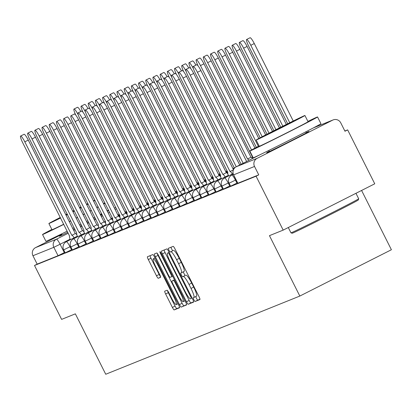 <?xml version="1.0" encoding="UTF-8"?>
<svg xmlns="http://www.w3.org/2000/svg" width="412" height="412" viewBox="0 0 412 412"><rect width="100%" height="100%" fill="white"/><g stroke="black" fill="none" stroke-linecap="round" stroke-linejoin="round"><path stroke-width="0.62" d="M193.851 299.756A2.086 0.34 -116.8 0 0 195.103 301.491L199.913 299.55A2.977 0.484 -116.8 0 0 199.918 299.55A2.977 0.484 -116.8 0 0 199.027 296.712L174.956 248.848A2.977 0.484 -116.8 0 0 173.164 246.371L168.359 248.312A2.086 0.34 -116.8 0 0 168.353 248.312A2.086 0.34 -116.8 0 0 168.977 250.3A2.086 0.34 -116.8 0 0 170.228 252.031L170.851 251.784A9.527 1.555 -116.8 0 1 176.578 259.709L178.587 263.695A9.527 1.555 -116.8 0 1 181.435 272.78A9.527 1.555 -116.8 0 1 181.414 272.785L180.791 273.038A2.086 0.34 -116.8 0 0 180.791 273.043A2.086 0.34 -116.8 0 0 181.414 275.025A2.086 0.34 -116.8 0 0 182.665 276.761L183.288 276.509A9.527 1.555 -116.8 0 1 189.015 284.434L191.019 288.426A9.527 1.555 -116.8 0 1 193.872 297.505A9.527 1.555 -116.8 0 1 193.851 297.516L193.228 297.768A2.086 0.34 -116.8 0 0 193.851 299.756M195.849 296.506A2.086 0.34 -116.8 0 0 196.519 298.406A2.086 0.34 -116.8 0 0 197.77 300.137L199.98 299.251M170.99 247.252A2.086 0.34 -116.8 0 0 171.644 248.951A2.086 0.34 -116.8 0 0 172.896 250.681L170.851 251.784M183.412 271.776A2.086 0.34 -116.8 0 0 184.082 273.676A2.086 0.34 -116.8 0 0 185.333 275.412L183.288 276.509M269.273 151.235A23.654 0.324 -26.7 0 0 266.636 152.739A23.654 0.324 -26.7 0 0 266.94 152.646A23.654 0.324 -26.7 0 0 289.641 141.532A23.654 0.324 -26.7 0 0 308.897 131.485A23.654 0.324 -26.7 0 0 308.588 131.583A23.654 0.324 -26.7 0 0 306.116 132.705M61.991 234.747A23.654 0.324 -26.7 0 0 59.354 236.251A23.654 0.324 -26.7 0 0 59.663 236.158A23.654 0.324 -26.7 0 0 67.759 232.317M73.29 229.587A23.654 0.324 -26.7 0 0 74.685 228.892M80.201 226.131A23.654 0.324 -26.7 0 0 81.597 225.431M87.097 222.645A23.654 0.324 -26.7 0 0 88.487 221.939M93.977 219.122A23.654 0.324 -26.7 0 0 95.357 218.406M100.806 215.507A23.654 0.324 -26.7 0 0 101.62 214.997A23.654 0.324 -26.7 0 0 101.311 215.09A23.654 0.324 -26.7 0 0 100.724 215.342M164.754 291.171A2.977 0.484 -116.8 0 0 164.748 291.176A2.977 0.484 -116.8 0 0 165.639 294.014L172.396 307.44A2.977 0.484 -116.8 0 0 174.183 309.917L179.524 307.764A2.977 0.484 -116.8 0 0 179.529 307.764A2.977 0.484 -116.8 0 0 178.638 304.926L154.567 257.062A2.977 0.484 -116.8 0 0 152.78 254.585L147.439 256.738A2.977 0.484 -116.8 0 0 147.434 256.743A2.977 0.484 -116.8 0 0 148.325 259.581L156.483 275.798A2.977 0.484 -116.8 0 0 158.27 278.275L160.556 277.353A2.977 0.484 -116.8 0 0 160.562 277.353A2.977 0.484 -116.8 0 0 159.671 274.516L155.628 266.471A7.962 1.303 -116.8 0 1 153.243 258.875A7.962 1.303 -116.8 0 1 158.048 265.493L173.895 297.001A7.962 1.303 -116.8 0 1 176.279 304.597A7.962 1.303 -116.8 0 1 171.474 297.979L168.832 292.726A2.977 0.484 -116.8 0 0 167.04 290.249L164.754 291.171M260.59 154.443L236.251 166.757L257.134 158.342L332.685 120.129A6.067 5.984 68.1 0 1 340.75 122.843L344.973 131.243L347.646 129.888L374.755 183.798L283.188 230.112L269.448 235.649L299.828 296.058L105.735 374.256L75.355 313.846L61.615 319.382L34.505 265.477L256.073 176.207L258.746 174.858L254.523 166.458L233.625 174.848M283.188 230.112L256.073 176.207M186.466 301.769A2.977 0.484 -116.8 0 0 188.258 304.247L193.599 302.094A2.977 0.484 -116.8 0 0 193.604 302.094A2.977 0.484 -116.8 0 0 192.713 299.256L168.642 251.392A2.977 0.484 -116.8 0 0 166.85 248.915L161.514 251.068A2.977 0.484 -116.8 0 0 161.504 251.073A2.977 0.484 -116.8 0 0 162.395 253.91L186.466 301.769L189.139 300.42A2.977 0.484 -116.8 0 0 190.926 302.897L193.666 301.795M186.559 304.932L181.223 307.079A2.977 0.484 -116.8 0 1 179.431 304.607L155.36 256.743A2.977 0.484 -116.8 0 1 154.469 253.905A2.977 0.484 -116.8 0 0 154.469 253.905L156.761 252.983A2.977 0.484 -116.8 0 1 158.548 255.461L168.312 274.871A2.977 0.484 -116.8 0 0 170.105 277.348L171.619 276.735A2.977 0.484 -116.8 0 0 171.624 276.73A2.977 0.484 -116.8 0 0 170.733 273.892L160.572 253.684A2.086 0.34 -116.8 0 1 159.949 251.701A2.086 0.34 -116.8 0 1 161.205 253.432L185.678 302.089A2.977 0.484 -116.8 0 1 186.569 304.926A2.977 0.484 -116.8 0 0 186.569 304.926L186.574 304.926M64.921 252.335L64.318 252.638L60.095 244.244L53.833 247.313L32.95 255.728A6.067 5.984 -111.9 0 1 35.566 247.612L61.79 234.346M347.646 129.888L344.859 131.011M361.587 190.457L391.4 249.739L299.828 296.058M100.446 214.791L101.841 214.085M107.341 211.305L108.732 210.599M34.505 265.477L37.173 264.128L32.95 255.728M257.134 158.342A6.067 5.984 68.1 0 0 254.523 166.458M72.11 249.44L71.513 249.744L70.014 246.762L63.675 249.857L65.173 252.839L71.513 249.744M79.305 246.541L78.702 246.845L77.204 243.863L70.864 246.963L72.363 249.94L78.702 246.845M86.494 243.641L85.897 243.945L84.398 240.969L78.059 244.064L79.557 247.046L85.897 243.945M93.689 240.747L93.086 241.051L91.588 238.069L85.248 241.164L86.747 244.146L93.086 241.051M100.878 237.848L100.281 238.151L98.782 235.17L92.442 238.27L93.941 241.247L100.281 238.151M108.073 234.948L107.47 235.252L105.972 232.275L99.632 235.37L101.131 238.352L107.47 235.252M115.262 232.054L114.665 232.358L113.166 229.376L106.826 232.471L108.325 235.453L114.665 232.358M122.457 229.154L121.854 229.458L120.355 226.476L114.016 229.577L115.515 232.553L121.854 229.458M129.646 226.26L129.049 226.559L127.55 223.582L121.21 226.677L122.709 229.659L129.049 226.559M136.841 223.361L136.238 223.665L134.739 220.683L128.4 223.778L129.898 226.76L136.238 223.665M144.03 220.461L143.433 220.765L141.934 217.788L135.594 220.883L137.093 223.86L143.433 220.765M151.225 217.567L150.622 217.866L149.123 214.889L142.784 217.984L144.282 220.966L150.622 217.866M158.414 214.667L157.817 214.971L156.318 211.989L149.978 215.09L151.477 218.066L157.817 214.971M165.609 211.768L165.006 212.072L163.507 209.095L157.168 212.19L158.666 215.167L165.006 212.072M172.798 208.874L172.201 209.178L170.702 206.196L164.362 209.291L165.861 212.273L172.201 209.178M179.993 205.974L179.395 206.278L177.896 203.296L171.552 206.397L173.05 209.373L179.395 206.278M187.182 203.075L186.585 203.379L185.086 200.402L178.746 203.497L180.245 206.479L186.585 203.379M194.376 200.18L193.779 200.484L192.28 197.502L185.936 200.598L187.434 203.58L193.779 200.484M201.566 197.281L200.968 197.585L199.47 194.603L193.13 197.703L194.629 200.68L200.968 197.585M208.76 194.382L208.163 194.685L206.664 191.709L200.32 194.804L201.818 197.786L208.163 194.685M215.95 191.487L215.352 191.791L213.854 188.809L207.514 191.904L209.013 194.886L215.352 191.791M223.144 188.588L222.547 188.892L221.048 185.91L214.703 189.01L216.202 191.987L222.547 188.892M230.334 185.694L229.736 185.992L228.238 183.016L221.898 186.111L223.397 189.093L229.736 185.992M237.528 182.794L236.931 183.098L235.432 180.116L229.093 183.211L230.591 186.193L236.931 183.098M37.173 264.128L58.056 255.713L64.318 252.638M258.746 174.858L237.848 183.247M193.892 297.495L196.524 296.166A9.527 1.555 -116.8 0 0 196.539 296.156A9.527 1.555 -116.8 0 0 193.692 287.071L191.019 288.426M185.956 275.159A9.527 1.555 -116.8 0 1 191.683 283.085L193.692 287.071M181.455 272.77L184.087 271.436A9.527 1.555 -116.8 0 0 184.107 271.431A9.527 1.555 -116.8 0 0 181.254 262.346L178.587 263.695M173.519 250.434A9.527 1.555 -116.8 0 1 179.246 258.355L181.254 262.346M164.115 250.022A2.977 0.484 -116.8 0 0 165.068 252.561L189.139 300.42M191.23 298.571L191.23 298.571A2.086 0.34 -116.8 0 0 190.607 296.583L169.481 254.575A2.086 0.34 -116.8 0 0 168.225 252.839L167.571 253.102A9.527 1.555 -116.8 0 0 167.55 253.112A9.527 1.555 -116.8 0 0 170.403 262.197L184.844 290.913A9.527 1.555 -116.8 0 0 190.571 298.839L191.235 298.571M186.631 304.628L181.223 307.079M157.152 253.231A2.977 0.484 -116.8 0 0 158.028 255.394L182.099 303.253A2.977 0.484 -116.8 0 0 183.891 305.73M178.442 295.013A7.962 1.303 -116.8 0 0 183.247 301.63A7.962 1.303 -116.8 0 0 180.863 294.034L175.28 282.936A2.977 0.484 -116.8 0 0 173.488 280.459L171.974 281.066A2.977 0.484 -116.8 0 0 171.969 281.072A2.977 0.484 -116.8 0 0 172.86 283.909L178.442 295.013M150.04 255.692A2.977 0.484 -116.8 0 0 150.993 258.231L159.15 274.449A2.977 0.484 -116.8 0 0 160.551 276.679M167.432 290.496A2.977 0.484 -116.8 0 0 168.312 292.664L175.064 306.09A2.977 0.484 -116.8 0 0 176.856 308.567L179.591 307.465M289.76 122.735L250.81 45.294A6.973 1.138 -116.8 0 0 246.603 39.501A6.973 1.138 -116.8 0 0 248.688 46.149L287.715 123.749M246.603 39.501L250.074 37.744A6.973 1.138 63.2 0 1 254.281 43.543L293.246 121.01M243.162 163.26L197.42 72.306A6.973 1.138 -116.8 0 0 193.207 66.507L196.678 64.751A6.973 1.138 63.2 0 1 200.886 70.55L246.633 161.504M193.207 66.507A6.973 1.138 -116.8 0 0 195.298 73.156L241.128 164.285M282.843 126.18L243.621 48.194A6.973 1.138 -116.8 0 0 239.413 42.4A6.973 1.138 -116.8 0 0 241.499 49.049L280.804 127.205M239.413 42.4L242.879 40.644A6.973 1.138 63.2 0 1 247.092 46.438L286.319 124.445M275.942 129.656L236.426 51.093A6.973 1.138 -116.8 0 0 232.219 45.294A6.973 1.138 -116.8 0 0 234.304 51.948L273.908 130.686M232.219 45.294L235.69 43.538A6.973 1.138 63.2 0 1 239.897 49.337L279.413 127.905M269.057 133.164L229.237 53.987A6.973 1.138 -116.8 0 0 225.029 48.194A6.973 1.138 -116.8 0 0 227.115 54.842L267.028 134.204M225.029 48.194L228.495 46.438A6.973 1.138 63.2 0 1 232.708 52.236L272.517 131.392M260.564 154.459L236.236 166.762A6.067 0.989 -116.8 0 1 236.251 166.757L190.226 75.2A6.973 1.138 -116.8 0 0 186.018 69.407L189.489 67.65A6.973 1.138 63.2 0 1 193.697 73.444L239.738 164.991M186.018 69.407A6.973 1.138 -116.8 0 0 188.104 76.055L234.428 168.158M230.035 171.557L233.362 169.873L230.035 171.557L183.036 78.1A6.973 1.138 -116.8 0 0 178.823 72.301A6.973 1.138 -116.8 0 0 180.914 78.955L227.846 172.437A6.067 0.989 -116.8 0 0 227.836 172.443A6.067 0.989 -116.8 0 0 228.598 175.939M178.823 72.301L182.295 70.545A6.973 1.138 63.2 0 1 186.502 76.344L233.45 169.677M232.347 174.044A6.067 0.989 -116.8 0 0 230.107 171.526M225.158 176.944A6.067 0.989 -116.8 0 0 222.913 174.425L226.384 172.669A6.067 0.989 63.2 0 1 227.954 174.163M222.846 174.451L175.842 80.994A6.973 1.138 -116.8 0 0 171.634 75.2L175.105 73.444A6.973 1.138 63.2 0 1 179.313 79.243L226.317 172.695M171.634 75.2A6.973 1.138 -116.8 0 0 173.72 81.849L220.657 175.337A6.067 0.989 -116.8 0 0 220.641 175.342A6.067 0.989 -116.8 0 0 221.409 178.839M358.687 198.769L358.286 199.99A36.998 0.51 153.3 0 1 327.942 215.811A36.998 0.51 153.3 0 1 292.664 233.079A36.998 0.51 153.3 0 1 292.185 233.233L290.965 232.832A37.904 0.52 -26.7 0 0 291.454 232.672A37.904 0.52 -26.7 0 0 327.602 214.982A37.904 0.52 -26.7 0 0 358.687 198.769A37.904 0.52 -26.7 0 0 358.687 198.764L355.947 193.31M288.297 227.532L290.96 232.826A37.904 0.52 -26.7 0 0 290.965 232.832M259.133 145.925A37.904 0.52 -26.7 0 0 249.816 151.019A37.904 0.52 -26.7 0 0 250.305 150.864A37.904 0.52 -26.7 0 0 286.685 133.055A37.904 0.52 -26.7 0 0 317.544 116.957A37.904 0.52 -26.7 0 0 317.049 117.106A37.904 0.52 -26.7 0 0 307.898 121.401M249.816 151.019L253.22 157.791A37.904 0.52 -26.7 0 0 253.715 157.636A37.904 0.52 -26.7 0 0 290.094 139.828A37.904 0.52 -26.7 0 0 320.948 123.729L317.544 116.957M304.926 115.494L308.063 121.725A27.29 0.376 153.3 0 1 285.846 133.318A27.29 0.376 153.3 0 1 259.653 146.142A27.29 0.376 153.3 0 1 259.297 146.25L256.161 140.018A27.29 0.376 -26.7 0 0 256.516 139.91A27.29 0.376 -26.7 0 0 282.709 127.087A27.29 0.376 -26.7 0 0 304.926 115.494A27.29 0.376 -26.7 0 0 304.571 115.602A27.29 0.376 -26.7 0 0 278.378 128.426A27.29 0.376 -26.7 0 0 256.161 140.018M265.06 135.589L296.259 119.851L279.151 128.189L265.06 135.589M104.849 202.874A37.904 0.52 -26.7 0 0 103.443 203.549M51.855 229.438A37.904 0.52 -26.7 0 0 42.534 234.531A37.904 0.52 -26.7 0 0 43.028 234.377A37.904 0.52 -26.7 0 0 63.772 224.391M42.534 234.531L45.943 241.303A37.904 0.52 -26.7 0 0 46.432 241.149A37.904 0.52 -26.7 0 0 67.177 231.163M63.7 224.241A27.29 0.376 153.3 0 1 52.37 229.649A27.29 0.376 153.3 0 1 52.015 229.762L48.884 223.531A27.29 0.376 -26.7 0 0 49.239 223.417A27.29 0.376 -26.7 0 0 60.564 218.01M94.858 200.211A27.29 0.376 -26.7 0 0 93.452 200.881M87.9 203.569A27.29 0.376 -26.7 0 0 86.499 204.259M80.973 206.994A27.29 0.376 -26.7 0 0 79.578 207.689M74.057 210.444A27.29 0.376 -26.7 0 0 72.666 211.145M67.161 213.931A27.29 0.376 -26.7 0 0 65.771 214.637M60.276 217.443A27.29 0.376 -26.7 0 0 48.884 223.531M60.358 217.603L57.551 219.169L60.487 217.85M66.028 215.146L67.424 214.456M72.945 211.701L74.335 211.001M79.835 208.209L81.226 207.499M86.7 204.651L88.07 203.914M87.998 203.765L86.582 204.424M81.035 207.123L79.64 207.813M74.119 210.568L72.728 211.268M67.223 214.055L65.838 214.765M66.095 215.275A27.29 0.376 -26.7 0 0 67.491 214.58M73.006 211.82A27.29 0.376 -26.7 0 0 74.397 211.119M79.902 208.333A27.29 0.376 -26.7 0 0 81.293 207.627M86.783 204.821A27.29 0.376 -26.7 0 0 88.168 204.105M93.637 201.252A27.29 0.376 -26.7 0 0 95.017 200.52M98.149 206.752A27.29 0.376 153.3 0 1 96.774 207.483M91.304 210.336A27.29 0.376 153.3 0 1 89.914 211.052M84.424 213.859A27.29 0.376 153.3 0 1 83.033 214.564M77.528 217.351A27.29 0.376 153.3 0 1 76.138 218.051M70.622 220.811A27.29 0.376 153.3 0 1 69.226 221.507M72.703 228.413A37.904 0.52 -26.7 0 0 74.093 227.718M79.609 224.952A37.904 0.52 -26.7 0 0 81.004 224.252M86.51 221.471A37.904 0.52 -26.7 0 0 87.9 220.765M93.395 217.969A37.904 0.52 -26.7 0 0 94.786 217.263M100.27 214.446A37.904 0.52 -26.7 0 0 101.656 213.73M107.125 210.877A37.904 0.52 -26.7 0 0 108.505 210.146M69.293 221.641A37.904 0.52 -26.7 0 0 70.689 220.945M76.205 218.18A37.904 0.52 -26.7 0 0 77.595 217.479M83.1 214.698A37.904 0.52 -26.7 0 0 84.491 213.993M89.991 211.196A37.904 0.52 -26.7 0 0 91.382 210.491M96.866 207.674A37.904 0.52 -26.7 0 0 98.252 206.958M103.721 204.105A37.904 0.52 -26.7 0 0 105.101 203.374M262.187 136.707L222.042 56.887A6.973 1.138 -116.8 0 0 217.835 51.088A6.973 1.138 -116.8 0 0 219.92 57.742L260.173 137.768M217.835 51.088L221.306 49.337A6.973 1.138 63.2 0 1 225.513 55.131L265.642 134.915M258.375 146.322L214.853 59.786A6.973 1.138 -116.8 0 0 210.64 53.987A6.973 1.138 -116.8 0 0 212.731 60.641L256.357 147.378M210.64 53.987L214.111 52.231A6.973 1.138 63.2 0 1 218.324 58.03L258.793 138.504M217.963 179.838A6.067 0.989 -116.8 0 0 215.723 177.32L219.194 175.569A6.067 0.989 63.2 0 1 220.765 177.062M215.651 177.351L168.647 83.894A6.973 1.138 -116.8 0 0 164.44 78.1L167.911 76.344A6.973 1.138 63.2 0 1 172.118 82.137L219.122 175.594M164.44 78.1A6.973 1.138 -116.8 0 0 166.53 84.748L213.462 178.231A6.067 0.989 -116.8 0 0 213.452 178.236A6.067 0.989 -116.8 0 0 214.214 181.733M210.774 182.737A6.067 0.989 -116.8 0 0 208.529 180.219L212 178.463A6.067 0.989 63.2 0 1 213.571 179.956M208.462 180.25L161.458 86.793A6.973 1.138 -116.8 0 0 157.25 80.994L160.721 79.238A6.973 1.138 63.2 0 1 164.929 85.037L211.933 178.494M157.25 80.994A6.973 1.138 -116.8 0 0 159.336 87.648L206.273 181.131A6.067 0.989 -116.8 0 0 206.257 181.136A6.067 0.989 -116.8 0 0 207.025 184.633M251.552 149.953L207.658 62.681A6.973 1.138 -116.8 0 0 203.451 56.887A6.973 1.138 -116.8 0 0 205.537 63.536L252.474 157.018A6.067 0.989 -116.8 0 0 252.458 157.029A6.067 0.989 -116.8 0 0 252.52 158.527M203.451 56.887L206.922 55.131A6.973 1.138 63.2 0 1 211.129 60.925L254.977 148.109M248.977 160.314A6.067 0.989 -116.8 0 0 247.54 159.006L200.469 65.58A6.973 1.138 -116.8 0 0 196.256 59.781A6.973 1.138 -116.8 0 0 198.074 65.879M196.256 59.781L199.727 58.03A6.973 1.138 63.2 0 1 203.94 63.824L251.011 157.255A6.067 0.989 63.2 0 1 252.448 158.563M250.939 157.281L247.473 159.037M193.465 68.855L193.274 68.48A6.973 1.138 -116.8 0 0 189.067 62.681A6.973 1.138 -116.8 0 0 190.88 68.778M189.067 62.681L192.538 60.925A6.973 1.138 63.2 0 1 195.906 65.142M186.27 71.755L186.085 71.374A6.973 1.138 -116.8 0 0 181.872 65.58A6.973 1.138 -116.8 0 0 183.69 71.678M181.872 65.58L185.343 63.824A6.973 1.138 63.2 0 1 188.717 68.042M179.081 74.649L178.89 74.273A6.973 1.138 -116.8 0 0 174.683 68.474A6.973 1.138 -116.8 0 0 176.496 74.572M174.683 68.474L178.154 66.718A6.973 1.138 63.2 0 1 181.522 70.936M171.886 77.549L171.701 77.173A6.973 1.138 -116.8 0 0 167.488 71.374A6.973 1.138 -116.8 0 0 169.306 77.471M167.488 71.374L170.959 69.618A6.973 1.138 63.2 0 1 174.333 73.836M164.697 80.443L164.506 80.067A6.973 1.138 -116.8 0 0 160.299 74.273A6.973 1.138 -116.8 0 0 162.112 80.371M160.299 74.273L163.77 72.517A6.973 1.138 63.2 0 1 167.138 76.73M157.502 83.342L157.317 82.966A6.973 1.138 -116.8 0 0 153.104 77.168A6.973 1.138 -116.8 0 0 154.922 83.265M153.104 77.168L156.575 75.411A6.973 1.138 63.2 0 1 159.949 79.629M203.58 185.637A6.067 0.989 -116.8 0 0 201.339 183.119L204.81 181.362A6.067 0.989 63.2 0 1 206.381 182.856M201.267 183.144L154.263 89.687A6.973 1.138 -116.8 0 0 150.056 83.894L153.527 82.137A6.973 1.138 63.2 0 1 157.734 87.936L204.738 181.388M150.056 83.894A6.973 1.138 -116.8 0 0 152.146 90.542L199.078 184.03A6.067 0.989 -116.8 0 0 199.068 184.035A6.067 0.989 -116.8 0 0 199.83 187.532M196.39 188.531A6.067 0.989 -116.8 0 0 194.145 186.013L197.616 184.262A6.067 0.989 63.2 0 1 199.187 185.755M194.078 186.044L147.074 92.587A6.973 1.138 -116.8 0 0 142.866 86.788L146.337 85.037A6.973 1.138 63.2 0 1 150.545 90.831L197.549 184.288M142.866 86.788A6.973 1.138 -116.8 0 0 144.952 93.442L191.889 186.924A6.067 0.989 -116.8 0 0 191.874 186.93A6.067 0.989 -116.8 0 0 192.641 190.426M189.196 191.431A6.067 0.989 -116.8 0 0 186.955 188.912L190.426 187.156A6.067 0.989 63.2 0 1 191.997 188.65M186.883 188.938L139.879 95.486A6.973 1.138 -116.8 0 0 135.672 89.687L139.143 87.931A6.973 1.138 63.2 0 1 143.35 93.73L190.354 187.187M135.672 89.687A6.973 1.138 -116.8 0 0 137.763 96.341L184.694 189.824A6.067 0.989 -116.8 0 0 184.684 189.829A6.067 0.989 -116.8 0 0 185.446 193.326M182.006 194.33A6.067 0.989 -116.8 0 0 179.761 191.812L183.232 190.056A6.067 0.989 63.2 0 1 184.803 191.549M179.694 191.838L132.69 98.38A6.973 1.138 -116.8 0 0 128.482 92.587L131.953 90.831A6.973 1.138 63.2 0 1 136.161 96.624L183.165 190.081M128.482 92.587A6.973 1.138 -116.8 0 0 130.568 99.235L177.505 192.718A6.067 0.989 -116.8 0 0 177.49 192.728A6.067 0.989 -116.8 0 0 178.257 196.225M174.812 197.224A6.067 0.989 -116.8 0 0 172.571 194.706L176.042 192.95A6.067 0.989 63.2 0 1 177.613 194.443M172.499 194.737L125.495 101.28A6.973 1.138 -116.8 0 0 121.288 95.481L124.759 93.73A6.973 1.138 63.2 0 1 128.966 99.524L175.97 192.981M121.288 95.481A6.973 1.138 -116.8 0 0 123.379 102.135L170.31 195.618A6.067 0.989 -116.8 0 0 170.3 195.623A6.067 0.989 -116.8 0 0 171.062 199.12M167.622 200.124A6.067 0.989 -116.8 0 0 165.377 197.606L168.848 195.849A6.067 0.989 63.2 0 1 170.419 197.343M165.31 197.631L118.306 104.179A6.973 1.138 -116.8 0 0 114.098 98.38L117.569 96.624A6.973 1.138 63.2 0 1 121.777 102.423L168.781 195.88M114.098 98.38A6.973 1.138 -116.8 0 0 116.184 105.034L163.121 198.517A6.067 0.989 -116.8 0 0 163.106 198.522A6.067 0.989 -116.8 0 0 163.873 202.019M160.428 203.018A6.067 0.989 -116.8 0 0 158.187 200.505L161.659 198.749A6.067 0.989 63.2 0 1 163.229 200.242M158.115 200.531L111.111 107.074A6.973 1.138 -116.8 0 0 106.904 101.28L110.375 99.524A6.973 1.138 63.2 0 1 114.582 105.318L161.586 198.775M106.904 101.28A6.973 1.138 -116.8 0 0 108.995 107.929L155.927 201.411A6.067 0.989 -116.8 0 0 155.916 201.417A6.067 0.989 -116.8 0 0 156.678 204.918M153.233 205.918A6.067 0.989 -116.8 0 0 150.993 203.399L154.464 201.643A6.067 0.989 63.2 0 1 156.035 203.137M150.926 203.43L103.922 109.973A6.973 1.138 -116.8 0 0 99.714 104.174L103.185 102.418A6.973 1.138 63.2 0 1 107.393 108.217L154.397 201.674M99.714 104.174A6.973 1.138 -116.8 0 0 101.8 110.828L148.737 204.311A6.067 0.989 -116.8 0 0 148.722 204.316A6.067 0.989 -116.8 0 0 149.489 207.813M150.313 86.242L150.123 85.861A6.973 1.138 -116.8 0 0 145.915 80.067A6.973 1.138 -116.8 0 0 147.728 86.165M145.915 80.067L149.386 78.311A6.973 1.138 63.2 0 1 152.754 82.529M143.118 89.136L142.928 88.76A6.973 1.138 -116.8 0 0 138.72 82.966A6.973 1.138 -116.8 0 0 140.538 89.064M138.72 82.966L142.192 81.21A6.973 1.138 63.2 0 1 145.565 85.423M135.929 92.036L135.739 91.66A6.973 1.138 -116.8 0 0 131.531 85.861A6.973 1.138 -116.8 0 0 133.344 91.958M131.531 85.861L135.002 84.105A6.973 1.138 63.2 0 1 138.37 88.323M128.735 94.935L128.544 94.554A6.973 1.138 -116.8 0 0 124.336 88.76A6.973 1.138 -116.8 0 0 126.154 94.858M124.336 88.76L127.808 87.004A6.973 1.138 63.2 0 1 131.181 91.222M121.545 97.829L121.355 97.453A6.973 1.138 -116.8 0 0 117.147 91.66A6.973 1.138 -116.8 0 0 118.96 97.757M117.147 91.66L120.618 89.904A6.973 1.138 63.2 0 1 123.986 94.116M114.351 100.729L114.16 100.353A6.973 1.138 -116.8 0 0 109.953 94.554A6.973 1.138 -116.8 0 0 111.77 100.652M109.953 94.554L113.424 92.798A6.973 1.138 63.2 0 1 116.797 97.016M146.044 208.817A6.067 0.989 -116.8 0 0 143.803 206.299L147.275 204.543A6.067 0.989 63.2 0 1 148.845 206.036M143.731 206.324L96.727 112.873A6.973 1.138 -116.8 0 0 92.52 107.074L95.991 105.318A6.973 1.138 63.2 0 1 100.198 111.116L147.202 204.568M92.52 107.074A6.973 1.138 -116.8 0 0 94.611 113.722L141.543 207.21A6.067 0.989 -116.8 0 0 141.532 207.215A6.067 0.989 -116.8 0 0 142.294 210.712M138.849 211.711A6.067 0.989 -116.8 0 0 136.609 209.198L140.08 207.442A6.067 0.989 63.2 0 1 141.651 208.935M136.542 209.224L89.538 115.767A6.973 1.138 -116.8 0 0 85.33 109.973L88.801 108.217A6.973 1.138 63.2 0 1 93.009 114.011L140.013 207.468M85.33 109.973A6.973 1.138 -116.8 0 0 87.416 116.622L134.348 210.105A6.067 0.989 -116.8 0 0 134.338 210.11A6.067 0.989 -116.8 0 0 135.105 213.607M131.66 214.611A6.067 0.989 -116.8 0 0 129.419 212.092L132.891 210.336A6.067 0.989 63.2 0 1 134.456 211.83M129.347 212.123L82.343 118.666A6.973 1.138 -116.8 0 0 78.136 112.867L81.607 111.111A6.973 1.138 63.2 0 1 85.814 116.91L132.819 210.367M78.136 112.867A6.973 1.138 -116.8 0 0 80.227 119.521L127.159 213.004A6.067 0.989 -116.8 0 0 127.148 213.009A6.067 0.989 -116.8 0 0 127.911 216.506M124.465 217.51A6.067 0.989 -116.8 0 0 122.225 214.992L125.696 213.236A6.067 0.989 63.2 0 1 127.267 214.729M122.158 215.018L75.154 121.561A6.973 1.138 -116.8 0 0 70.946 115.767L74.418 114.011A6.973 1.138 63.2 0 1 78.625 119.81L125.629 213.262M70.946 115.767A6.973 1.138 -116.8 0 0 73.032 122.415L119.964 215.903A6.067 0.989 -116.8 0 0 119.954 215.909A6.067 0.989 -116.8 0 0 120.721 219.405M117.276 220.405A6.067 0.989 -116.8 0 0 115.036 217.891L118.502 216.135A6.067 0.989 63.2 0 1 120.072 217.629M114.963 217.917L67.959 124.46A6.973 1.138 -116.8 0 0 63.752 118.666L67.223 116.91A6.973 1.138 63.2 0 1 71.43 122.704L118.435 216.161M63.752 118.666A6.973 1.138 -116.8 0 0 65.838 125.315L112.775 218.798A6.067 0.989 -116.8 0 0 112.759 218.803A6.067 0.989 -116.8 0 0 113.527 222.3M110.081 223.304A6.067 0.989 -116.8 0 0 107.841 220.786L111.312 219.03A6.067 0.989 63.2 0 1 112.883 220.523M107.774 220.817L60.77 127.36A6.973 1.138 -116.8 0 0 56.562 121.561L60.028 119.804A6.973 1.138 63.2 0 1 64.241 125.603L111.245 219.06M56.562 121.561A6.973 1.138 -116.8 0 0 58.648 128.214L105.58 221.697A6.067 0.989 -116.8 0 0 105.57 221.702A6.067 0.989 -116.8 0 0 106.337 225.199M107.161 103.628L106.971 103.247A6.973 1.138 -116.8 0 0 102.763 97.453A6.973 1.138 -116.8 0 0 104.576 103.551M102.763 97.453L106.234 95.697A6.973 1.138 63.2 0 1 109.602 99.915M102.892 226.203A6.067 0.989 -116.8 0 0 100.652 223.685L104.118 221.929A6.067 0.989 63.2 0 1 105.688 223.422M100.58 223.711L53.575 130.254A6.973 1.138 -116.8 0 0 49.368 124.46L52.839 122.704A6.973 1.138 63.2 0 1 57.047 128.503L104.051 221.955M49.368 124.46A6.973 1.138 -116.8 0 0 51.454 131.109L98.391 224.597A6.067 0.989 -116.8 0 0 98.375 224.602A6.067 0.989 -116.8 0 0 99.143 228.099M99.967 106.523L99.776 106.147A6.973 1.138 -116.8 0 0 95.569 100.348A6.973 1.138 -116.8 0 0 97.386 106.445M95.569 100.348L99.04 98.597A6.973 1.138 63.2 0 1 102.413 102.809M95.697 229.098A6.067 0.989 -116.8 0 0 93.457 226.579L96.928 224.828A6.067 0.989 63.2 0 1 98.499 226.322M93.39 226.61L46.386 133.153A6.973 1.138 -116.8 0 0 42.179 127.354L45.644 125.603A6.973 1.138 63.2 0 1 49.857 131.397L96.861 224.854M42.179 127.354A6.973 1.138 -116.8 0 0 44.264 134.008L91.196 227.491A6.067 0.989 -116.8 0 0 91.186 227.496A6.067 0.989 -116.8 0 0 91.953 230.993M92.777 109.422L92.587 109.046A6.973 1.138 -116.8 0 0 88.379 103.247A6.973 1.138 -116.8 0 0 90.192 109.345M88.379 103.247L91.85 101.491A6.973 1.138 63.2 0 1 95.218 105.709M88.508 231.997A6.067 0.989 -116.8 0 0 86.268 229.479L89.734 227.723A6.067 0.989 63.2 0 1 91.304 229.216M86.196 229.505L39.191 136.053A6.973 1.138 -116.8 0 0 34.984 130.254L38.455 128.498A6.973 1.138 63.2 0 1 42.663 134.297L89.667 227.754M34.984 130.254A6.973 1.138 -116.8 0 0 37.07 136.908L84.007 230.39A6.067 0.989 -116.8 0 0 83.991 230.396A6.067 0.989 -116.8 0 0 84.759 233.892M85.583 112.322L85.392 111.94A6.973 1.138 -116.8 0 0 81.185 106.147A6.973 1.138 -116.8 0 0 82.997 112.244M81.185 106.147L84.656 104.391A6.973 1.138 63.2 0 1 88.029 108.608M81.313 234.897A6.067 0.989 -116.8 0 0 79.073 232.378L82.544 230.622A6.067 0.989 63.2 0 1 84.115 232.116M79.006 232.404L32.002 138.947A6.973 1.138 -116.8 0 0 27.795 133.153L31.261 131.397A6.973 1.138 63.2 0 1 35.473 137.191L82.472 230.648M27.795 133.153A6.973 1.138 -116.8 0 0 29.88 139.802L76.812 233.285A6.067 0.989 -116.8 0 0 76.802 233.295A6.067 0.989 -116.8 0 0 77.569 236.792M78.393 115.216L78.203 114.84A6.973 1.138 -116.8 0 0 73.995 109.041A6.973 1.138 -116.8 0 0 75.808 115.139M73.995 109.041L77.466 107.29A6.973 1.138 63.2 0 1 80.834 111.503M74.124 237.791A6.067 0.989 -116.8 0 0 71.879 235.273L75.35 233.522A6.067 0.989 63.2 0 1 76.92 235.01M71.812 235.303L24.808 141.846A6.973 1.138 -116.8 0 0 20.6 136.048L24.071 134.297A6.973 1.138 63.2 0 1 28.279 140.09L75.283 233.547M20.6 136.048A6.973 1.138 -116.8 0 0 22.686 142.701L69.623 236.184A6.067 0.989 -116.8 0 0 69.607 236.189A6.067 0.989 -116.8 0 0 70.375 239.686M197.77 300.137L195.103 301.491M172.896 250.681L170.228 252.031M185.333 275.412L182.665 276.761M119.253 214.317L117.863 215.023M112.358 217.809L110.967 218.509M105.462 221.296L104.231 221.919M98.241 224.947L97.644 225.251M70.164 239.151L60.095 244.244A6.067 0.989 63.2 0 0 56.449 239.197L68.222 233.238M73.727 230.457L75.118 229.752M80.623 226.971L82.014 226.265M87.519 223.479L88.91 222.779M94.415 219.993L95.805 219.287M101.311 216.506L102.701 215.8M108.207 213.019L109.597 212.314M115.097 209.528L116.493 208.827M115.824 207.499L114.371 208.086M35.566 247.612L56.449 239.197A6.067 5.984 68.1 0 0 53.833 247.313L58.056 255.713M332.685 120.129L313.372 127.905M70.637 246.448L70.014 246.762A6.067 0.989 63.2 0 0 66.368 241.715A6.067 0.989 63.2 0 1 66.368 241.715A6.067 6.067 0 0 0 63.675 249.857M77.827 243.549L77.204 243.863A6.067 0.989 63.2 0 0 73.557 238.816A6.067 0.989 63.2 0 0 73.547 238.826A6.067 6.067 0 0 0 70.864 246.963M85.021 240.654L84.398 240.969A6.067 0.989 63.2 0 0 80.752 235.922A6.067 0.989 63.2 0 0 80.737 235.927A6.067 6.067 0 0 0 78.059 244.064M92.211 237.755L91.588 238.069A6.067 0.989 63.2 0 0 87.941 233.022A6.067 0.989 63.2 0 0 87.931 233.027A6.067 6.067 0 0 0 85.248 241.164M99.405 234.855L98.782 235.17A6.067 0.989 63.2 0 0 95.136 230.128A6.067 0.989 63.2 0 0 95.12 230.133A6.067 6.067 0 0 0 92.442 238.27M106.595 231.961L105.972 232.275A6.067 0.989 63.2 0 0 102.325 227.228A6.067 0.989 63.2 0 0 102.315 227.233A6.067 6.067 0 0 0 99.632 235.37M113.789 229.062L113.166 229.376A6.067 0.989 63.2 0 0 109.52 224.329A6.067 0.989 63.2 0 1 109.52 224.329A6.067 6.067 0 0 0 106.826 232.471M120.979 226.162L120.355 226.476A6.067 0.989 63.2 0 0 116.709 221.435A6.067 0.989 63.2 0 0 116.699 221.44A6.067 6.067 0 0 0 114.016 229.577M128.173 223.268L127.55 223.582A6.067 0.989 63.2 0 0 123.904 218.535A6.067 0.989 63.2 0 0 123.888 218.54A6.067 6.067 0 0 0 121.21 226.677M135.363 220.368L134.739 220.683A6.067 0.989 63.2 0 0 131.093 215.636A6.067 0.989 63.2 0 1 131.093 215.636A6.067 6.067 0 0 0 128.4 223.778M142.557 217.469L141.934 217.788A6.067 0.989 63.2 0 0 138.288 212.741A6.067 0.989 63.2 0 1 138.288 212.741A6.067 6.067 0 0 0 135.594 220.883M149.747 214.575L149.123 214.889A6.067 0.989 63.2 0 0 145.477 209.842A6.067 0.989 63.2 0 0 145.467 209.847A6.067 6.067 0 0 0 142.784 217.984M156.941 211.675L156.318 211.989A6.067 0.989 63.2 0 0 152.672 206.942A6.067 0.989 63.2 0 0 152.656 206.953A6.067 6.067 0 0 0 149.978 215.09M164.131 208.776L163.507 209.095A6.067 0.989 63.2 0 0 159.861 204.048A6.067 0.989 63.2 0 1 159.861 204.048A6.067 6.067 0 0 0 157.168 212.19M171.325 205.882L170.702 206.196A6.067 0.989 63.2 0 0 167.056 201.149A6.067 0.989 63.2 0 0 167.04 201.154A6.067 6.067 0 0 0 164.362 209.291M178.514 202.982L177.896 203.296A6.067 0.989 63.2 0 0 174.245 198.249A6.067 0.989 63.2 0 0 174.235 198.26A6.067 6.067 0 0 0 171.552 206.397M185.709 200.088L185.086 200.402A6.067 0.989 63.2 0 0 181.44 195.355A6.067 0.989 63.2 0 1 181.44 195.355A6.067 6.067 0 0 0 178.746 203.497M192.898 197.188L192.28 197.502A6.067 0.989 63.2 0 0 188.629 192.456A6.067 0.989 63.2 0 1 188.629 192.456A6.067 6.067 0 0 0 185.936 200.598M200.093 194.289L199.47 194.603A6.067 0.989 63.2 0 0 195.824 189.561A6.067 0.989 63.2 0 0 195.808 189.566A6.067 6.067 0 0 0 193.13 197.703M207.282 191.395L206.664 191.709A6.067 0.989 63.2 0 0 203.013 186.662A6.067 0.989 63.2 0 1 203.013 186.662A6.067 6.067 0 0 0 200.32 194.804M214.477 188.495L213.854 188.809A6.067 0.989 63.2 0 0 210.208 183.762A6.067 0.989 63.2 0 0 210.197 183.767A6.067 6.067 0 0 0 207.514 191.904M221.666 185.596L221.048 185.91A6.067 0.989 63.2 0 0 217.397 180.868A6.067 0.989 63.2 0 0 217.387 180.873A6.067 6.067 0 0 0 214.703 189.01M228.861 182.701L228.238 183.016A6.067 0.989 63.2 0 0 224.592 177.969A6.067 0.989 63.2 0 0 224.581 177.974A6.067 6.067 0 0 0 221.898 186.111M236.03 179.812L235.432 180.116A6.067 0.989 63.2 0 0 231.786 175.069A6.067 0.989 63.2 0 1 231.786 175.069A6.067 6.067 0 0 0 229.093 183.211M237.858 183.273L233.635 174.873A6.067 5.984 68.1 0 1 236.251 166.757M191.683 283.085L189.015 284.434M179.246 258.355L176.578 259.709M165.068 252.561L162.395 253.91M190.926 302.897L188.258 304.247M191.214 296.279L190.607 296.583M170.084 254.266L169.481 254.575M169.136 252.381L168.225 252.839M182.099 303.253L179.431 304.607M158.028 255.394L155.36 256.743M172.659 276.21L171.629 276.73L172.659 276.21M171.34 273.589L170.733 273.892M161.18 253.38L160.572 253.684M181.471 293.73L180.863 294.034M175.888 282.627L175.28 282.936M174.534 279.928L173.488 280.459M171.969 281.072L174.467 279.805L171.974 281.066M174.503 296.697L173.895 297.001M158.656 265.189L158.048 265.493M160.629 277.085L158.27 278.275M159.15 274.449L156.483 275.798M150.993 258.231L148.325 259.581M176.856 308.567L174.183 309.917M175.064 306.09L172.396 307.44M168.312 292.664L165.639 294.014M254.281 43.543L250.81 45.294M197.42 72.306L200.886 70.55M247.092 46.438L243.621 48.194M239.897 49.337L236.426 51.093M232.708 52.236L229.237 53.987M190.226 75.2L193.697 73.444M183.036 78.1L186.502 76.344M222.913 174.425L226.384 172.669M175.842 80.994L179.313 79.243M225.513 55.131L222.042 56.887M218.324 58.03L214.853 59.786M215.723 177.32L219.194 175.569M168.647 83.894L172.118 82.137M208.529 180.219L212 178.463M161.458 86.793L164.929 85.037M211.129 60.925L207.658 62.681M251.011 157.255L247.54 159.006M203.94 63.824L200.469 65.58M201.339 183.119L204.81 181.362M154.263 89.687L157.734 87.936M194.145 186.013L197.616 184.262M147.074 92.587L150.545 90.831M186.955 188.912L190.426 187.156M139.879 95.486L143.35 93.73M179.761 191.812L183.232 190.056M132.69 98.38L136.161 96.624M172.571 194.706L176.042 192.95M125.495 101.28L128.966 99.524M165.377 197.606L168.848 195.849M118.306 104.179L121.777 102.423M158.187 200.505L161.659 198.749M111.111 107.074L114.582 105.318M150.993 203.399L154.464 201.643M103.922 109.973L107.393 108.217M143.803 206.299L147.275 204.543M96.727 112.873L100.198 111.116M136.609 209.198L140.08 207.442M89.538 115.767L93.009 114.011M129.419 212.092L132.891 210.336M82.343 118.666L85.814 116.91M122.225 214.992L125.696 213.236M75.154 121.561L78.625 119.81M115.036 217.891L118.502 216.135M67.959 124.46L71.43 122.704M107.841 220.786L111.312 219.03M60.77 127.36L64.241 125.603M100.652 223.685L104.118 221.929M53.575 130.254L57.047 128.503M93.457 226.579L96.928 224.828M46.386 133.153L49.857 131.397M86.268 229.479L89.734 227.723M39.191 136.053L42.663 134.297M79.073 232.378L82.544 230.622M32.002 138.947L35.473 137.191M71.879 235.273L75.35 233.522M24.808 141.846L28.279 140.09M231.771 175.074L233.295 174.302M224.581 177.974L233.099 173.663M217.387 180.873L228.356 175.321M210.197 183.767L221.162 178.221M203.003 186.667L213.972 181.12M195.808 189.566L206.778 184.015M227.491 173.54L227.764 173.406M188.619 192.461L199.588 186.914M220.302 176.439L220.569 176.3M227.038 173.03L227.702 172.69M181.424 195.36L192.394 189.814M213.107 179.333L213.38 179.199M219.848 175.924L220.513 175.589M226.296 172.664L227.692 171.958M233.192 169.178L233.934 168.802M174.235 198.26L185.204 192.708M205.918 182.233L206.185 182.094M212.654 178.823L213.318 178.489M219.107 175.558L220.497 174.858M226.003 172.072L227.393 171.371M232.898 168.585L234.289 167.88M167.04 201.154L178.01 195.607M198.723 185.132L198.996 184.993M205.464 181.723L206.129 181.383M211.912 178.458L213.308 177.752M218.808 174.971L220.204 174.266M225.704 171.485L227.094 170.779M159.851 204.053L170.82 198.507M191.528 188.027L191.801 187.893M198.27 184.617L198.934 184.282M204.723 181.357L206.113 180.652M211.619 177.871L213.009 177.165M218.514 174.379L219.905 173.679M152.656 206.953L163.626 201.401M184.339 190.926L184.607 190.787M191.08 187.517L191.745 187.182M197.528 184.252L198.924 183.551M204.424 180.765L205.815 180.059M211.32 177.278L212.71 176.573M145.467 209.847L156.436 204.3M177.145 193.825L177.418 193.686M183.886 190.416L184.55 190.076M190.339 187.151L191.729 186.445M197.235 183.664L198.625 182.959M204.131 180.178L205.521 179.472M138.272 212.747L149.242 207.195M169.955 196.72L170.223 196.586M176.697 193.31L177.361 192.976M183.144 190.05L184.54 189.345M190.04 186.559L191.431 185.858M196.936 183.072L198.327 182.372M131.083 215.641L142.052 210.094M162.761 199.619L163.034 199.48M169.502 196.21L170.166 195.875M175.955 192.945L177.345 192.244M182.851 189.458L184.241 188.753M189.747 185.972L191.137 185.266M123.888 218.54L134.858 212.994M155.571 202.519L155.839 202.38M162.313 199.109L162.977 198.769M168.76 195.844L170.156 195.139M175.656 192.358L177.047 191.652M182.552 188.871L183.943 188.166M116.699 221.44L127.669 215.888M148.377 205.413L148.65 205.279M155.118 202.004L155.782 201.669M161.571 198.744L162.961 198.038M168.467 195.252L169.857 194.552M175.363 191.765L176.753 191.06M109.504 224.334L120.474 218.787M141.187 208.312L141.455 208.173M147.929 204.903L148.593 204.568M154.376 201.638L155.772 200.938M161.272 198.151L162.663 197.446M168.168 194.665L169.559 193.959M102.315 227.233L113.285 221.687M133.993 211.207L134.266 211.073M140.734 207.803L141.398 207.463M147.187 204.537L148.578 203.832M154.083 201.051L155.473 200.345M160.979 197.559L162.369 196.859M95.12 230.133L106.09 224.581M126.803 214.106L127.071 213.972M133.545 210.697L134.209 210.362M139.992 207.437L141.383 206.731M146.888 203.945L148.279 203.245M153.784 200.459L155.175 199.753M87.931 233.027L98.901 227.481M119.609 217.006L119.882 216.867M126.35 213.596L127.014 213.256M132.803 210.331L134.194 209.631M139.699 206.845L141.089 206.139M146.595 203.358L147.985 202.653M80.737 235.927L91.706 230.38M112.419 219.9L112.687 219.766M119.156 216.491L119.825 216.156M125.609 213.231L126.999 212.525M132.504 209.744L133.895 209.038M139.4 206.252L140.791 205.552M73.547 238.826L84.517 233.274M105.225 222.799L105.498 222.66M111.966 219.39L112.63 219.055M118.419 216.125L119.81 215.425M125.315 212.638L126.705 211.938M132.211 209.152L133.601 208.446M66.353 241.72L77.322 236.174M98.035 225.699L98.303 225.56M104.772 222.289L105.441 221.95M111.225 219.024L112.615 218.319M118.12 215.538L119.511 214.832M125.016 212.051L126.407 211.346M237.781 183.294L233.558 174.899A6.067 6.067 0 0 1 236.236 166.762M115.813 207.478L114.361 208.065M333.143 119.918L313.563 127.808M196.539 296.156L193.872 297.505M184.107 271.431L181.435 272.78M184.998 300.739L183.247 301.63M178.03 303.711L176.279 304.597M155.025 257.974L153.243 258.875M268.861 150.416L269.417 151.518M305.704 131.886L306.26 132.988M61.579 233.923L62.135 235.031"/></g></svg>
